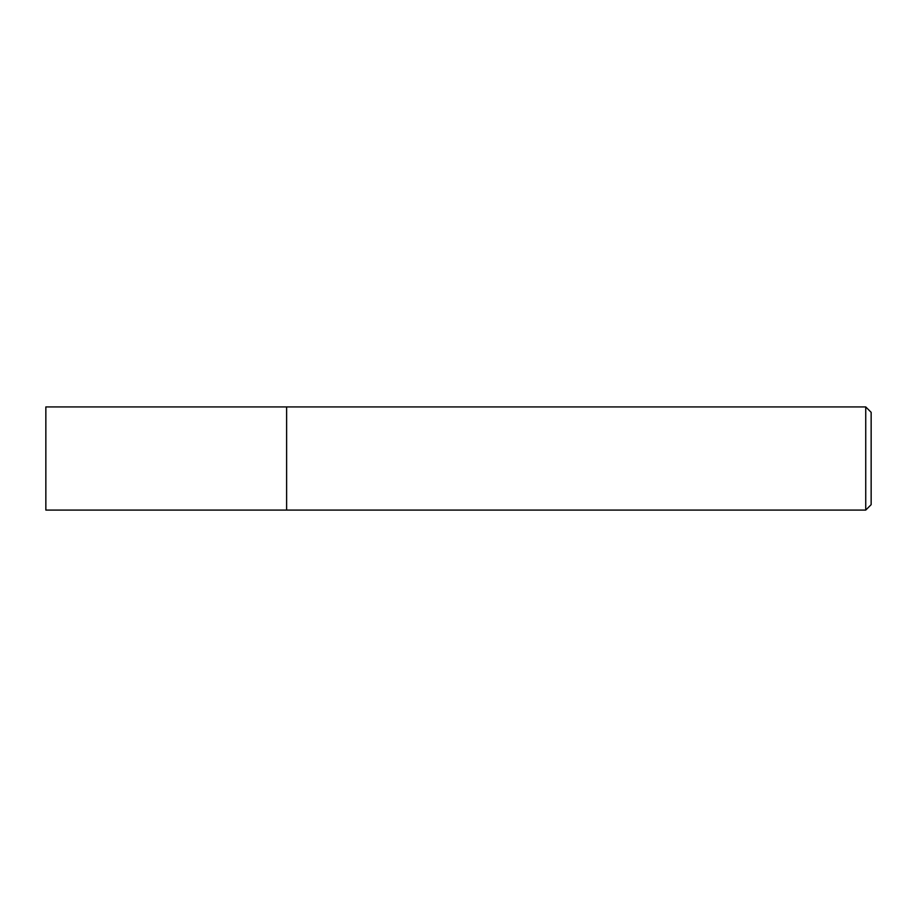 <?xml version="1.0" encoding="UTF-8"?>
<svg xmlns="http://www.w3.org/2000/svg" width="917" height="917" viewBox="0 0 917 917"><rect width="100%" height="100%" fill="white"/><g stroke="black" fill="none" stroke-linecap="round" stroke-linejoin="round"><path stroke-width="1.38" d="M286.62 406.919L45.85 406.919L45.85 510.081L286.62 510.081L286.62 406.919L286.62 510.081L865.74 510.081L865.74 406.919L286.62 406.919M865.74 406.919L871.15 412.329L871.15 504.671L865.74 510.081"/></g></svg>
